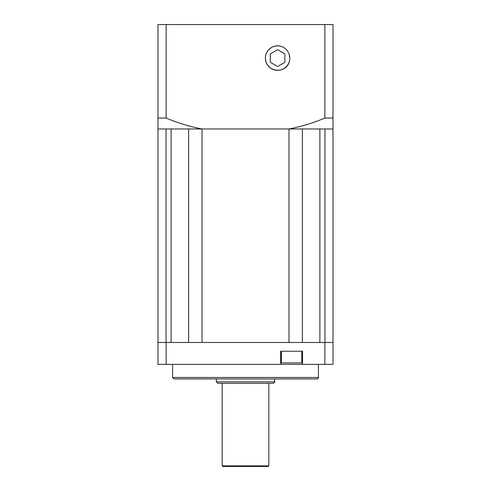 <?xml version="1.0" encoding="UTF-8"?>
<svg xmlns="http://www.w3.org/2000/svg" width="491" height="491" viewBox="0 0 491 491"><rect width="100%" height="100%" fill="white"/><g stroke="black" fill="none" stroke-linecap="round" stroke-linejoin="round"><path stroke-width="0.74" d="M270.296 62.302L270.296 53.881L277.587 49.671L284.878 53.881L284.878 62.302L277.587 66.512L270.296 62.302M166.142 118.043C177.724 122.983 189.704 126.623 202.077 128.973L288.923 128.973C301.296 126.623 313.276 122.983 324.858 118.043L333.002 118.043L333.002 24.55L157.998 24.55L157.998 118.043L166.142 118.043L166.142 24.55M324.858 24.55L324.858 118.043M289.518 60.718C287.388 73.76 266.435 73.797 265.367 58.091A12.214 12.214 0 0 1 283.694 47.517A12.214 12.214 0 0 1 283.694 68.672A12.214 12.214 0 0 1 265.367 58.091C265.22 49.462 274.401 44.172 280.496 46.228M222.165 383.318L268.835 383.318L268.835 465.867L222.165 465.867L222.165 383.318M281.38 351.237L281.38 362.904L301.793 362.904L301.793 351.237M216.335 381.863L274.665 381.863C274.985 382.17 274.5 382.655 273.211 383.318L217.789 383.318L216.335 381.863L216.335 378.948M324.858 364.359L333.002 364.359L333.002 342.485L324.858 342.485L324.858 364.359L280.649 364.359L280.649 351.237L302.524 351.237L302.524 364.359M324.858 342.485L157.998 342.485L157.998 364.359L280.649 364.359M222.165 465.867L222.748 466.45L268.252 466.45L268.835 465.867M172.58 377.487L174.035 378.948L316.965 378.948C318.254 378.279 318.739 377.794 318.42 377.487L172.58 377.487L172.58 364.359M166.142 342.485L166.142 364.359M157.998 342.485L157.998 128.973L202.016 128.973L202.016 342.485L288.984 342.485L288.984 128.973L302.376 128.973L302.376 342.485M202.016 128.973L288.984 128.973M166.081 128.973L188.624 128.973L188.624 342.485M166.044 128.973L166.044 342.485M157.998 128.973L157.998 118.043M289.168 54.213L289.8 58.091M324.919 128.973L302.376 128.973L324.956 128.973L324.956 342.485M324.956 128.973L333.002 128.973L333.002 342.485M333.002 128.973L333.002 118.043M171.12 128.973L171.12 342.485M319.88 128.973L319.88 342.485M274.665 381.863L274.665 378.948M318.42 364.359L318.42 377.487"/></g></svg>
